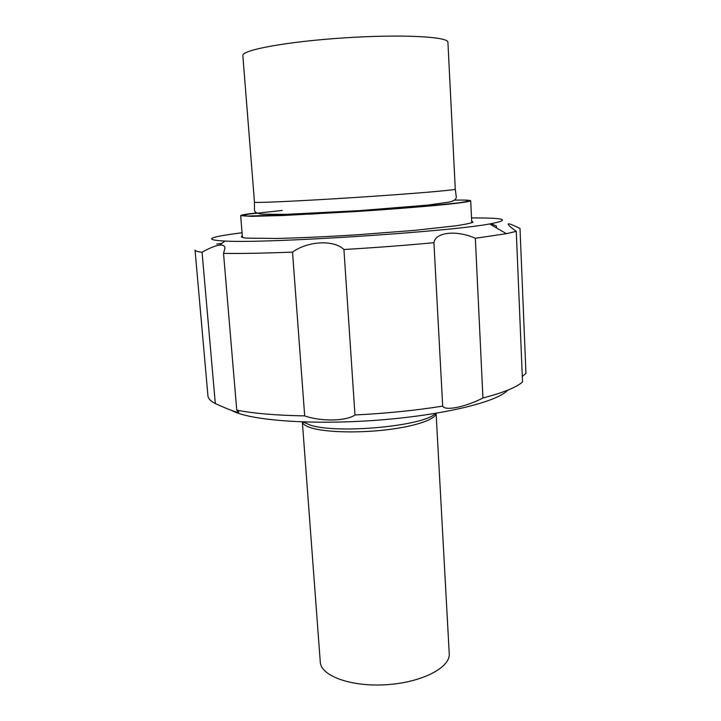 <?xml version="1.0" encoding="UTF-8"?>
<svg xmlns="http://www.w3.org/2000/svg" width="721" height="721" viewBox="0 0 721 721"><rect width="100%" height="100%" fill="white"/><g stroke="black" fill="none" stroke-linecap="round" stroke-linejoin="round"><path stroke-width="1.08" d="M256.514 212.929C246.158 214.11 240.877 215.011 240.67 215.651L251.314 216.363L282.515 215.525L355.904 211.55C391.782 209.207 425.588 206.521 447.119 204.34C462.134 202.736 469.993 201.556 470.696 200.78C470.407 200.177 465.054 199.951 454.636 200.114M254.468 202.159L242.851 55.598C241.301 50.064 287.373 41.512 344.665 37.843C401.948 34.103 448.741 36.654 447.921 42.332L455.275 189.172C456.384 190.029 410.97 193.877 354.993 197.491C299.017 201.123 253.477 203.151 254.468 202.159L254.477 209.748C254.387 212.163 256.937 213.632 262.12 214.155L284.912 214.389L358.977 210.676L427.814 205.106L449.102 202.087C454.167 200.961 456.546 199.167 456.249 196.698L455.275 189.172M436.097 413.277L449.237 653.713C450.535 667.529 421.839 682.508 386.501 684.707C351.163 687.077 320.782 675.919 320.286 662.049L302.351 421.929M507.692 390.187C497.373 401.903 443.199 415.26 377.344 420.19C311.508 425.183 249.998 420.442 232.153 410.673M482.935 397.992C465.649 406.914 445.109 411.231 442.685 406.121L433.925 242.698C435.502 232.009 456.672 229.945 475.346 238.272L482.935 397.992C503.204 392.72 516.407 387.384 522.536 381.977L516.272 231.378C511.081 227.656 508.359 225.231 508.107 224.105C508.521 223.24 512.496 224.709 520.012 228.494L525.951 373.379L522.301 376.452M442.685 406.121C415.413 410.456 386.177 413.412 354.975 414.981C346.224 421.262 320.98 421.695 304.686 415.891C276.431 415.395 253.792 413.484 236.749 410.141L238.75 412.051C237.669 412.953 229.855 410.141 215.309 403.589C210.613 401.155 208.162 398.56 207.936 395.811L195.049 250.097C195.103 250.962 197.446 251.674 202.069 252.242C209.135 248.195 214.975 245.825 219.599 245.113L221.14 245.05C223.528 245.185 224.799 246.203 224.97 248.114L223.528 253.359L236.749 410.141M216.796 244.104L221.951 243.301M215.309 403.589L202.069 252.242M304.686 415.891L292.519 252.107C263.697 253.233 240.697 253.657 223.528 253.359M292.519 252.107C307.822 241.003 333.778 239.534 343.926 249.52L354.975 414.981M433.925 242.698C405.887 245.32 375.884 247.6 343.926 249.52M516.272 231.378L506.385 233.676L475.346 238.272M496.445 227.89L496.354 225.862L490.731 223.771M471.525 217.922C505.457 217.805 511.504 219.815 489.676 223.952C448.976 231.72 270.096 243.392 226.187 241.12L224.835 241.075C202.655 239.787 208.396 237.02 242.058 232.757M471.669 220.986L473.021 222.176C470.84 223.186 465.207 224.393 456.123 225.781L414.548 230.369L357.4 234.776C326.334 236.713 299.386 237.939 276.558 238.453L246.42 238.119C241.67 237.57 240.3 236.794 242.31 235.812M282.244 210.46L248.637 214.101L243.121 215.363L246.771 216.075L312.022 214.047L414.079 207.233L458.781 202.862L467.505 201.366L466.721 200.474M436.088 413.277C436.007 419.216 415.855 426.3 387.051 429.752C358.283 433.231 325.946 432.357 311.481 427.959C305.947 426.273 302.91 424.308 302.396 422.064M303.081 421.956L310.084 425.02C336.95 434.321 425.606 425.913 435.376 413.394M471.75 222.78L470.696 200.78M242.454 237.606L240.67 215.651M224.835 241.075L219.599 245.113M489.676 223.952L506.385 233.676"/></g></svg>
